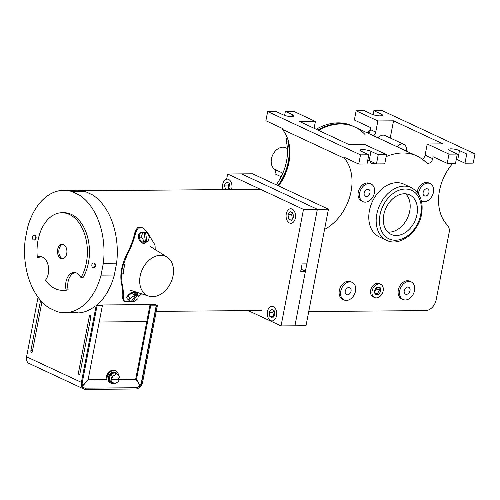 <?xml version="1.0" encoding="UTF-8"?>
<svg xmlns="http://www.w3.org/2000/svg" width="500" height="500" viewBox="0 0 500 500"><rect width="100%" height="100%" fill="white"/><g stroke="black" fill="none" stroke-linecap="round" stroke-linejoin="round"><path stroke-width="0.75" d="M94.906 266.087A2.425 1.575 89.5 0 1 93.413 267.806A2.425 1.575 89.5 0 1 91.888 264.675A2.425 1.575 89.5 0 1 93.375 262.956A2.425 1.575 89.5 0 1 94.906 266.087M95.494 266.081A2.425 1.575 89.5 0 1 94.006 267.8A2.425 1.575 89.5 0 0 95.494 266.081A2.425 1.575 89.5 0 0 93.963 262.956A2.425 1.575 89.5 0 1 95.494 266.081M35.481 238.356A2.425 1.575 89.5 0 1 33.994 240.075A2.425 1.575 89.5 0 1 32.462 236.944A2.425 1.575 89.5 0 1 33.95 235.225A2.425 1.575 89.5 0 1 35.481 238.356M36.069 238.35A2.425 1.575 89.5 0 1 34.581 240.069A2.425 1.575 89.5 0 0 36.069 238.35A2.425 1.575 89.5 0 0 34.544 235.225A2.425 1.575 89.5 0 1 36.069 238.35M146.788 321.613L99.219 322M96.981 305.012L155.594 304.531L150.025 304.788L135.738 378.981L136.1 379.581M94.862 306.319A61.575 39.987 89.5 0 1 77.013 312.981A61.575 39.987 89.5 0 1 72.669 312.656M117.394 374.469A5.819 4.225 115 0 0 115.631 372.463A5.819 4.225 115 0 0 114.244 372.169A5.819 4.225 115 0 0 108.987 376.85A5.819 4.225 115 0 0 110.712 383.006A5.819 4.225 115 0 0 112.1 383.3A5.819 4.225 115 0 0 113.006 383.181M116.625 373.825L112.65 376.388L112.338 377.994L119.312 377.938L119.625 376.331L116.625 373.825L114.144 372.669L110.169 375.231L109.194 380.3L112.194 382.8L114.669 383.956L118.644 381.394L118.956 379.787L118.263 379.469L118.556 377.944M118.263 379.469L111.287 379.525L111.981 379.85L111.669 381.456L109.194 380.3M118.956 379.787L111.981 379.85M112.338 377.994L111.644 377.669L111.287 379.525M112.65 376.388L110.169 375.231M111.669 381.456L114.669 383.956M173.05 275.844A21.637 15.719 -65 0 1 148.806 296.112A21.637 15.719 -65 0 1 140.15 276.112A21.637 15.719 -65 0 1 167.031 257.069A21.637 15.719 -65 0 1 173.05 275.844M121.581 273.863A25.888 18.8 -65 0 1 123.394 264.519L125.044 264.5A23.756 17.256 -65 0 0 123.231 273.85L121.581 273.863L121.938 282.981C123.3 289.144 123.775 294.494 123.369 299.031L122.638 298.694C123.106 294.2 122.662 288.863 121.319 282.694C119.925 274.188 121.669 264.862 126.538 254.719C130.625 246.9 133.456 239.288 135.044 231.869L137.369 227.738L142.006 227.625L142.787 227.987L138.162 228.094L135.781 232.213L135.044 231.869M129.488 301.381L124.625 301.512L123.369 299.031M124.625 301.512L123.856 301.15L122.638 298.694M141.694 293.844L138.088 296.556M155.206 249.594A61.575 39.987 89.5 0 0 155 245.025L147.275 232.119L142.787 227.987M123.394 264.519L127.163 255.006C131.25 247.225 134.125 239.625 135.781 232.213M137.319 294.206A5.819 2.944 149.4 0 0 137.181 292.744A5.819 2.944 149.4 0 0 136.713 292.25M135.387 291.825A5.819 2.944 149.4 0 0 134.963 291.806A5.819 2.944 149.4 0 0 129.012 294.369A5.819 2.944 149.4 0 0 127.163 298.663A5.819 2.944 149.4 0 0 128.369 299.488M128.144 295.738L127.963 298.794L129.725 301.781L131.056 301.769L135.456 295.625L134.119 295.637L132.356 292.65L128.144 295.738L129.906 298.725L129.725 301.781M131.869 300.637L132.531 301.756L133.75 301.75L137.963 298.663L138.15 295.606L136.381 292.619L132.356 292.65M135.456 295.625L134.394 293.825L135.863 293.812L136.931 295.613L138.15 295.606M135.056 294.95L135.863 293.812M132.531 301.756L136.931 295.613M134.119 295.637L129.906 298.725M146.544 241.794A5.819 4.319 -109.1 0 1 144.806 243.162A5.819 4.319 -109.1 0 1 143.756 243.337A5.819 4.319 -109.1 0 1 138.619 238.394A5.819 4.319 -109.1 0 1 141.006 232.162A5.819 4.319 -109.1 0 1 142.05 231.988A5.819 4.319 -109.1 0 1 143.619 232.319M148.138 241.244L146.869 241.25L145.525 232.3L146.794 232.294L149.481 236.75L148.138 241.244L145.594 242.125L141.562 242.156L138.881 237.694L140.219 233.206L142.762 232.325L144.05 232.312L145.394 241.262L143.863 241.794L145.338 241.781L145.262 241.306M145.525 232.3L144.119 232.787M146.869 241.25L145.338 241.781M145.394 241.262L141.562 242.156M144.113 241.275L141.425 236.812L138.881 237.694M141.425 236.812L142.762 232.325M115.631 372.463L115.15 372.238A5.819 4.225 115 0 0 113.763 371.944A5.819 4.225 115 0 0 108.5 376.625A5.819 4.225 115 0 0 110.225 382.781L110.712 383.006M118.462 375.363A7.394 5.375 115 0 0 115.812 370.806A7.394 5.375 115 0 0 114.05 370.431A7.394 5.375 115 0 0 107.062 377.556L106.619 379.869L105.862 379.519L88.112 379.663M115.812 370.806L115.062 370.456A7.394 5.375 115 0 0 113.294 370.081A7.394 5.375 115 0 0 106.306 377.206L105.862 379.519M41.925 301.881L32.388 351.431A1.212 0.787 89.5 0 1 31.819 352.256A1.212 0.787 89.5 0 1 31.062 351.906A1.212 0.787 89.5 0 1 30.875 350.725L40.569 300.381M38.05 297.225L26.581 356.8A7.394 5.375 -65 0 0 29.075 363.456L83.875 389.031A7.394 5.375 -65 0 1 81.381 382.375L26.581 356.8M106.619 379.869L88.275 380.019L84.712 383.65C82.525 386.706 81.731 385.4 84.537 383.363L88.1 379.731L102.387 305.538L96.15 305.688L81.381 382.375M89.338 316.288A1.212 0.787 89.5 0 1 90.262 315.456A1.212 0.787 89.5 0 1 90.844 316.994L79.938 373.625A1.212 0.787 -90.5 0 1 79.375 374.45A1.212 0.787 -90.5 0 1 78.619 374.1A1.212 0.787 -90.5 0 1 78.431 372.919L89.338 316.288L90.862 316.406M118.912 379.769L136.206 379.631L139.794 385.169L136.494 379.338L150.781 305.144L157.444 305.188L142.675 381.875A7.394 5.375 115 0 1 135.688 388.994L85.644 389.406A7.394 5.375 -65 0 1 83.875 389.031M156.519 305.194L141.756 381.881A6.188 4.494 115 0 1 135.912 387.837L85.656 388.144A6.188 4.494 -65 0 1 84.288 387.881M85.656 388.144L135.7 387.738A6.188 4.494 115 0 0 141.544 381.781L156.312 305.094M84.35 383.481L84.712 383.65C82.525 386.706 81.731 385.4 84.537 383.363M96.731 305.225L101.638 305.181L102.387 305.538M118.269 379.419L135.45 379.275L136.206 379.631M139.088 384.669L138.062 382.688M88.275 380.019L87.963 379.875M150.781 305.144L150.025 304.788M136.494 379.338L135.738 378.981M138.669 382.919L138.019 382.619M85.869 388.244A6.188 4.494 -65 0 1 84.388 387.931A6.188 4.494 -65 0 1 82.3 382.362L97.069 305.681M40.994 256.65A13.238 8.6 89.5 0 0 39.381 257.213L37.312 257.231A38.788 25.188 89.5 0 1 38.044 240.256A38.788 25.188 89.5 0 1 61.881 212.744A38.788 25.188 89.5 0 1 86.356 262.8A38.788 25.188 89.5 0 1 80.969 277.606L83.044 277.587A38.788 25.188 89.5 0 0 88.431 262.787A38.788 25.188 89.5 0 0 63.956 212.725L61.881 212.744M37.312 257.231A13.238 8.6 89.5 0 1 39.956 256.562A13.238 8.6 89.5 0 1 48.312 273.65A13.238 8.6 89.5 0 1 45.4 280.244A38.788 25.188 89.5 0 0 62.512 290.312L64.588 290.3A38.788 25.188 89.5 0 0 68.156 289.875A13.238 8.6 89.5 0 1 75.156 272.594M62.806 244.325A7.275 4.725 -90.5 0 0 59.006 249.406A7.275 4.725 -90.5 0 0 62.925 258.725M57.669 249.412A7.275 4.725 89.5 0 1 62.138 244.256A7.275 4.725 89.5 0 1 66.731 253.644A7.275 4.725 89.5 0 1 62.256 258.8A7.275 4.725 89.5 0 1 57.669 249.412M62.512 290.312A38.788 25.188 89.5 0 0 66.081 289.894L68.156 289.875M66.081 289.894A13.238 8.6 89.5 0 1 74.119 272.506A13.238 8.6 89.5 0 1 80.969 277.606M101.056 275.138L103.338 263.288A61.206 39.75 89.5 0 0 79.35 195.05L71.638 191.45A61.206 39.75 89.5 0 0 63.775 190.306A61.206 39.75 89.5 0 0 27.487 227.887L25.206 239.737A61.206 39.75 89.5 0 0 49.194 307.975L56.913 311.575A61.206 39.75 89.5 0 0 64.769 312.719A61.206 39.75 89.5 0 0 101.056 275.138L114.325 275.031L116.613 263.175L103.338 263.288M114.325 275.031A61.206 39.75 89.5 0 1 96.169 305.688M63.775 190.306L77.044 190.2A61.206 39.75 89.5 0 1 84.906 191.337L92.619 194.938A61.206 39.75 89.5 0 1 116.613 263.175M84.906 191.337L71.638 191.45M92.619 194.938L79.35 195.05M301.087 269.2L305.425 271.225L294.919 325.812L281.056 325.925L303.494 209.394L317.356 209.281L294.919 325.812L306.006 325.725L328.444 209.194L317.356 209.281L241.506 173.888L317.356 209.281L306.844 263.869L302.106 263.906L300.694 271.269L305.425 271.225M226.65 179.156L227.644 174L252.594 173.794L328.444 209.194M248.256 310.619L281.056 325.925M227.644 174L303.494 209.394M276.225 184.825A43.637 31.694 115 0 0 286.35 141.425L288.038 142.219A43.637 31.694 115 0 1 277.919 185.613A43.637 31.694 115 0 0 288.038 142.219L288.4 142.387A12.025 8.731 -65 0 1 288.475 141.425A12.025 8.731 -65 0 0 288.4 142.387L288.762 142.556A43.637 31.694 -65 0 1 278.644 185.95A43.637 31.694 -65 0 0 288.931 162.387A43.637 31.694 -65 0 0 282.288 129.319L282.45 128.463L265.887 120.731L267.656 111.531L275.944 111.463L283.194 114.844A6.206 1.394 10.9 0 0 289.837 116.506A6.206 1.394 10.9 0 0 294.006 115.981A6.206 1.394 10.9 0 0 292.631 114.769L285.381 111.388L293.669 111.319L315.413 121.463L314.094 128.287M316.175 129.256A60.119 43.669 -65 0 1 352.4 125.906L354.087 126.694A60.119 43.669 -65 0 0 317.863 130.044A60.119 43.669 -65 0 1 354.087 126.694L354.45 126.862A60.119 43.669 -65 0 0 318.225 130.213A60.119 43.669 -65 0 1 354.45 126.862L354.812 127.031A60.119 43.669 -65 0 0 318.587 130.381A60.119 43.669 -65 0 1 354.812 127.031A60.119 43.669 -65 0 1 364.825 134.325M288.4 142.387A43.637 31.694 -65 0 1 278.281 185.781A43.637 31.694 115 0 0 288.4 142.387M288.038 142.219A12.025 8.731 -65 0 1 288.212 140.512A12.025 8.731 -65 0 0 288.038 142.219M275.769 169.856A12.119 8.806 -65 0 1 275.538 169.756A12.119 8.806 -65 0 1 271.45 158.85A12.119 8.806 -65 0 1 285.788 147.787L287.387 148.537M281.175 176.756L275 173.869L275.769 169.862M286.35 141.425A12.025 8.731 -65 0 1 286.6 139.3A12.025 8.731 -65 0 1 287.106 137.35M367.231 132.831A5.044 3.663 115 0 0 367.987 131.988A12.025 8.731 -65 0 1 370.637 129.256M372.1 290.981A7.275 5.281 115 0 0 374.55 297.525A7.275 5.281 115 0 0 383.156 290.887A7.275 5.281 115 0 0 380.706 284.344A7.275 5.281 115 0 0 372.1 290.981M380.706 284.344L379.256 283.669A7.275 5.281 115 0 0 370.65 290.3A7.275 5.281 115 0 0 373.106 296.85L374.55 297.525M376.644 287.25L374.237 290.963L375.219 294.644L378.612 294.613L377.163 293.938L379.569 290.231L378.769 287.231L379.569 290.231L381.019 290.906L380.037 287.225L376.644 287.25M378.612 294.613L381.019 290.906M374.731 292.806L377.163 293.938L375.037 293.956L377.163 293.938L379.569 290.231L376.55 288.819L376.281 287.812M295.325 218.137A7.275 4.725 89.5 0 1 290.856 223.294A7.275 4.725 89.5 0 1 286.262 213.912A7.275 4.725 89.5 0 1 290.738 208.75A7.275 4.725 89.5 0 1 295.325 218.137M288.688 219.081L288.006 214.725L290.113 211.663L292.906 212.963L293.581 217.325L291.475 220.387L288.688 219.081L292.369 219.056L291.694 214.694L292.887 212.956M288.006 214.725L291.694 214.694M276.531 315.738A7.275 4.725 89.5 0 1 272.056 320.9A7.275 4.725 89.5 0 1 267.469 311.512A7.275 4.725 89.5 0 1 271.938 306.356A7.275 4.725 89.5 0 1 276.531 315.738M269.887 316.688L273.575 316.656L272.894 312.294L274.094 310.556L274.788 314.925L272.681 317.987L269.887 316.688L269.212 312.325L272.894 312.294M269.212 312.325L271.319 309.262L274.106 310.569M223.05 189.613A7.275 4.725 89.5 0 1 222.738 184.262A7.275 4.725 89.5 0 1 227.206 179.106A7.275 4.725 89.5 0 1 231.794 188.487A7.275 4.725 89.5 0 1 231.531 189.544M225.487 189.594L224.475 185.075L226.588 182.013L229.375 183.319L230.056 187.675L228.75 189.569M225.156 189.438L228.844 189.406L228.162 185.044L229.356 183.306M224.475 185.075L228.162 185.044M397.156 146.794A7.275 5.281 -65 0 1 403.844 144.344A7.275 5.281 -65 0 1 406.3 150.894A7.275 5.281 -65 0 1 406.269 151.044M403.844 144.344L384.862 135.488A7.275 5.281 115 0 0 378.175 137.931M416.969 214.5A21.819 15.85 115 0 0 409.6 194.869A21.819 15.85 115 0 0 383.787 214.775A21.819 15.85 115 0 0 391.15 234.406A21.819 15.85 115 0 0 416.969 214.5M387.825 232.081A21.819 15.85 115 0 0 409.719 211.119A21.819 15.85 115 0 0 405.681 193.819M369.419 210.694A29.087 21.131 115 0 0 379.231 236.875L386.625 240.325A29.087 21.131 -65 0 1 376.806 214.144A29.087 21.131 -65 0 1 411.231 187.6L403.837 184.15A29.087 21.131 115 0 0 369.419 210.694M404.219 290.719A3.812 2.769 -65 0 1 408.731 287.238A3.812 2.769 -65 0 1 410.019 290.669A3.812 2.769 -65 0 1 405.506 294.15A3.812 2.769 -65 0 1 404.219 290.719M414.494 290.631A9.694 7.044 -65 0 1 403.019 299.481A9.694 7.044 -65 0 1 399.75 290.75A9.694 7.044 -65 0 1 411.219 281.906A9.694 7.044 -65 0 1 414.494 290.631M411.219 281.906L409.775 281.231A9.694 7.044 115 0 0 398.3 290.075A9.694 7.044 115 0 0 401.569 298.806L403.019 299.481M345.238 291.2A3.812 2.769 -65 0 1 349.75 287.719A3.812 2.769 -65 0 1 351.037 291.15A3.812 2.769 -65 0 1 346.525 294.631A3.812 2.769 -65 0 1 345.238 291.2M355.506 291.112A9.694 7.044 -65 0 1 344.038 299.962A9.694 7.044 -65 0 1 340.763 291.231A9.694 7.044 -65 0 1 352.238 282.387A9.694 7.044 -65 0 1 355.506 291.112M352.238 282.387L350.788 281.712A9.694 7.044 115 0 0 339.312 290.556A9.694 7.044 115 0 0 342.587 299.281L344.038 299.962M364.169 192.9A3.812 2.769 -65 0 1 368.675 189.419A3.812 2.769 -65 0 1 369.963 192.85A3.812 2.769 -65 0 1 365.456 196.331A3.812 2.769 -65 0 1 364.169 192.9M374.438 192.812A9.694 7.044 -65 0 1 362.962 201.663A9.694 7.044 -65 0 1 359.694 192.931A9.694 7.044 -65 0 1 371.169 184.088A9.694 7.044 -65 0 1 374.438 192.812M371.169 184.088L369.719 183.412A9.694 7.044 115 0 0 358.244 192.256A9.694 7.044 115 0 0 361.519 200.981L362.962 201.663M423.15 192.419A3.812 2.769 -65 0 1 427.663 188.938A3.812 2.769 -65 0 1 428.95 192.369A3.812 2.769 -65 0 1 424.438 195.85A3.812 2.769 -65 0 1 423.15 192.419M418.481 194.031A9.694 7.044 -65 0 1 418.675 192.45A9.694 7.044 -65 0 1 430.15 183.606A9.694 7.044 -65 0 1 433.425 192.331A9.694 7.044 -65 0 1 421.95 201.181A9.694 7.044 -65 0 1 421.381 200.869M430.15 183.606L428.7 182.931A9.694 7.044 115 0 0 417.225 191.775A9.694 7.044 115 0 0 417.15 192.219M324.55 229.431A43.637 31.694 115 0 0 351.081 191.388A43.637 31.694 115 0 0 344.431 158.319L282.288 129.319M368.387 133.369A4.85 3.519 115 0 0 370.562 129.656L375.731 132.069L377.875 120.956L356.138 110.806L364.425 110.738L371.669 114.125A6.206 1.394 10.9 0 0 378.312 115.781A6.206 1.394 10.9 0 0 382.481 115.256A6.206 1.394 10.9 0 0 381.106 114.044L373.862 110.662L382.15 110.594L475 153.925L466.744 153.994L459.494 150.612A6.206 1.394 10.9 0 0 452.85 148.95A6.206 1.394 10.9 0 0 448.681 149.481A6.206 1.394 10.9 0 0 450.056 150.688L457.306 154.075L448.988 154.137L427.25 143.994L442.906 143.869L393.537 120.825L377.875 120.956M370.562 129.656L370.931 127.744L354.363 120.013L356.138 110.806M475 153.925L473.225 163.131L464.969 163.2L466.744 153.994M456.306 159.262A6.206 1.394 10.9 0 1 457.725 159.819L464.969 163.2M457.306 154.075L455.531 163.275L447.212 163.344L448.988 154.137M427.25 143.994L425.106 155.113L432.706 158.656L433.075 156.744L447.212 163.344M386.525 154.65L384.75 163.85L376.463 163.919L369.219 160.538L370.988 151.337L378.237 154.719L386.525 154.65L364.781 144.506L349.125 144.631L299.75 121.587L315.413 121.463M360.513 154.863L368.8 154.794L367.025 164L358.738 164.062L360.513 154.863L267.656 111.531M370.988 151.337A6.206 1.394 10.9 0 0 364.344 149.675A6.206 1.394 10.9 0 0 360.175 150.2A6.206 1.394 10.9 0 0 361.55 151.412L368.8 154.794M376.463 163.919L378.237 154.719M367.8 159.987A6.206 1.394 -169.1 0 1 369.219 160.538M358.738 164.062L344.594 157.463L344.431 158.319M452.831 163.3A43.637 31.694 -65 0 0 447.356 225.056A9.694 7.044 115 0 1 449.1 232.7L436.181 299.775A11.25 8.169 115 0 1 425.556 310.606L308.731 311.556M456.206 159.781A43.637 31.694 -65 0 1 456.637 159.375M432.706 158.656A4.85 3.519 -65 0 1 426.969 163.081A4.85 3.519 -65 0 1 426.219 162.556A60.119 43.669 115 0 0 416.956 156.031A60.119 43.669 115 0 0 386.138 156.662M374.906 163.194A4.85 3.519 -65 0 1 371.875 163.531A4.85 3.519 -65 0 1 370.188 160.987M285.381 111.388L284.613 115.394M373.862 110.662L373.088 114.675M375.731 132.069A4.85 3.519 -65 0 1 373.562 135.781M425.106 155.113A4.85 3.519 -65 0 1 422.35 159.231M374.506 291.969L376.55 288.819M390.231 137.994L393.537 120.825M121.938 282.981L121.319 282.694M127.163 255.006L126.538 254.719M107.062 377.556L106.306 377.206M32.494 350.85L30.875 350.725M80.05 373.044L78.431 372.919M367.987 131.988L369.2 132.556M380.025 214.806A26.762 19.438 115 0 0 395.444 240.244A26.762 19.438 115 0 0 420.725 214.475A26.762 19.438 115 0 0 405.306 189.031A26.762 19.438 115 0 0 380.025 214.806M380.756 115.875L381.106 114.044M292.275 116.594L292.631 114.769M457.725 159.819L459.494 150.612M93.413 267.806L94.006 267.8M93.375 262.956L93.963 262.956M33.994 240.075L34.581 240.069M33.95 235.225L34.544 235.225M148.806 296.112L129.644 289.988M167.031 257.069L150.4 246.556M137.181 292.744L136.925 292.319M127.163 298.663L126.631 297.762M144.806 243.162L144.037 243.425M141.006 232.162L140.238 232.431M261.331 310.512L156.25 311.369M260.344 189.306L82.625 190.756M78.044 312.613L64.769 312.719M275.538 169.756L282.85 173.169M386.625 240.325C399.812 247.087 418.606 232.344 421.562 214.237C423.569 201.544 420.125 192.669 411.231 187.6M421.95 201.181L421.394 200.919M416.956 156.031L354.812 127.031"/></g></svg>
